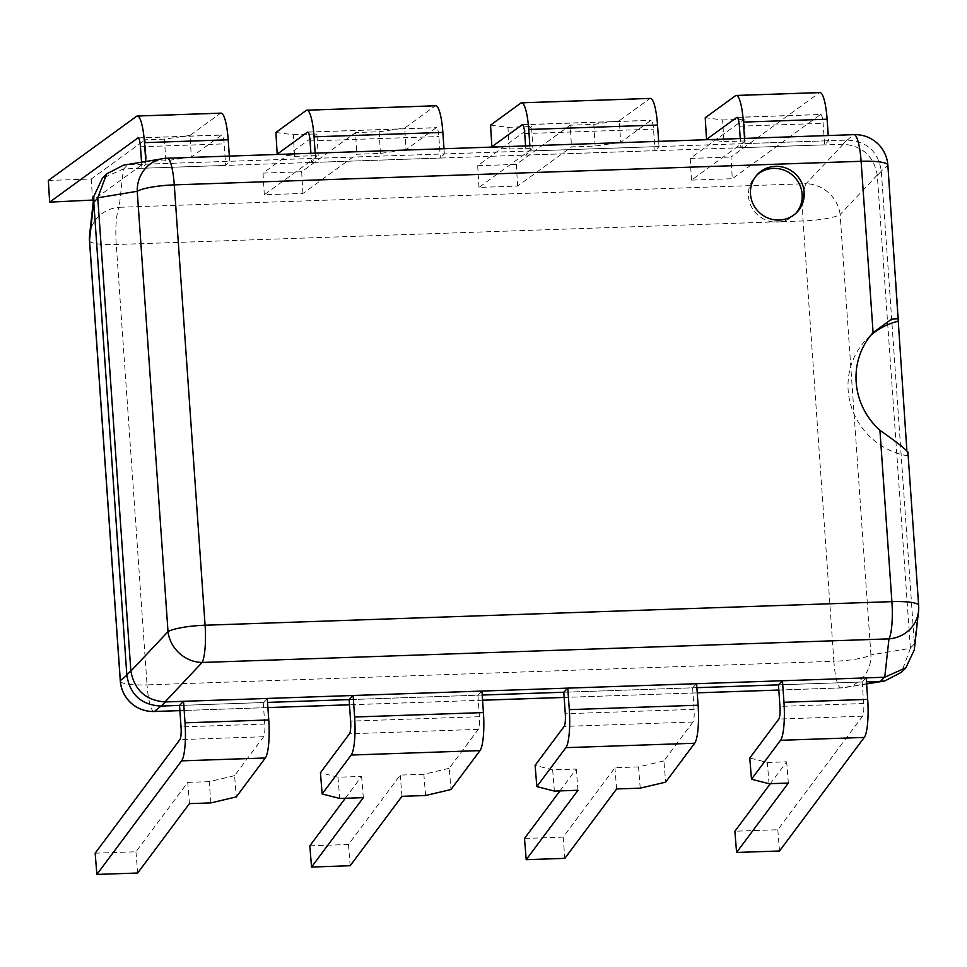 <?xml version="1.0" encoding="UTF-8"?>
<svg xmlns="http://www.w3.org/2000/svg" width="967" height="967" viewBox="0 0 967 967"><rect width="100%" height="100%" fill="white"/><g stroke="black" fill="none" stroke-linecap="round" stroke-linejoin="round"><path stroke-width="0.73" stroke-dasharray="4.83 3.63" d="M877.287 175.039L840.13 214.541L870.929 654.877A32.83 5.85 -4 0 1 833.868 661.283A32.83 6.322 -92 0 0 841 687.936A32.83 6.322 -92 0 0 841.266 687.888A32.83 31.017 80.6 0 0 845.243 687.513A32.83 31.017 80.6 0 0 870.929 654.877L910.394 648.349L877.287 175.039C873.721 156.062 862.346 145.787 843.176 144.216L123.413 168.923L102.272 178.424M910.37 648.035L914.371 643.925L881.3 170.917C878.169 151.493 866.795 141.218 847.177 140.094L127.729 164.801L123.728 168.911M914.371 643.925L914.298 649.897M907.916 452.024L907.227 455.771L906.828 450.042M870.844 335.259A70.047 67.593 44.2 0 0 866.65 339.199A70.047 67.593 44.2 0 0 851.903 408.545A70.047 67.593 44.2 0 0 907.227 455.771M914.395 644.227L918.626 605.862A32.83 31.137 -173.7 0 1 918.529 611.41M910.394 648.349L901.534 672.21M89.496 240.638A32.83 5.85 176 0 0 116.245 244.518L803.081 220.935A32.83 5.85 176 0 0 840.13 214.541A32.83 29.397 43.3 0 0 806.019 183.718A32.83 6.322 -92 0 0 803.081 220.935L833.868 661.283L147.044 684.866L116.245 244.518A32.83 6.322 88 0 1 119.183 207.289A32.83 31.137 6.3 0 0 89.617 234.751M123.365 165.2L127.729 164.801M853.982 134.655A32.83 6.322 -92 0 0 853.704 134.691A32.83 32.757 -129.6 0 1 887.827 165.514A32.83 5.85 176 0 0 887.863 165.176M162.915 158.661A32.83 31.017 -99.4 0 1 166.88 158.274A32.83 6.322 88 0 1 167.146 158.237M267.255 698.44L263.254 702.55L179.536 705.427L267.533 702.405M481.929 691.067L477.916 695.188L349.123 699.612L482.207 695.043M696.591 683.705L692.59 687.815L563.785 692.239L696.869 687.67M866.178 677.879L862.177 681.989L778.459 684.866L866.456 681.844M154.176 711.507A32.83 6.322 88 0 1 147.044 684.866A32.83 5.85 -4 0 1 120.295 680.986M795.901 213.272A27.366 26.399 -135.8 0 1 794.934 214.336A27.366 26.399 -135.8 0 1 777.202 222.108A27.366 26.399 -135.8 0 1 751.021 205.911A27.366 26.399 -135.8 0 1 755.711 176.175A27.366 26.399 -135.8 0 1 756.738 175.172M529.868 145.787L530.23 150.985L526.229 155.095L525.589 145.932M490.571 125.106L507.965 127.33L509.246 149.015L493.75 147.02M526.229 155.095L655.034 150.671L653.523 129.155A10.939 2.103 -92 0 0 651.154 120.271A10.939 2.103 -92 0 0 650.876 120.379L620.657 142.354L619.376 120.682L649.594 98.707A32.83 6.322 88 0 1 650.392 98.404M509.246 149.015L532.865 148.193L478.979 187.405L517.611 186.075L571.497 146.875L595.116 146.065L620.657 142.354M530.23 150.985L659.035 146.561L655.034 150.671M658.672 141.363L659.035 146.561M507.965 127.33L531.572 126.52L532.865 148.193M478.979 187.405L477.686 165.72L531.572 126.52M477.686 165.72L516.33 164.402L570.216 125.202L571.497 146.875M595.116 146.065L593.823 124.392L570.216 125.202M593.823 124.392L619.376 120.682M517.611 186.075L516.33 164.402M315.194 153.149L315.556 158.346L311.555 162.468L310.915 153.294M275.897 132.479L293.291 134.703L294.584 156.376L279.076 154.394M311.555 162.468L440.36 158.044L438.861 136.528A10.939 2.103 -92 0 0 436.48 127.644A10.939 2.103 -92 0 0 436.214 127.741L405.995 149.728L404.702 128.055L434.92 106.068A32.83 6.322 88 0 1 435.73 105.766M294.584 156.376L318.191 155.566L264.305 194.766L302.949 193.436L356.835 154.236L380.442 153.427L405.995 149.728M315.556 158.346L444.361 153.922L440.36 158.044M443.998 148.725L444.361 153.922M293.291 134.703L316.91 133.893L318.191 155.566M264.305 194.766L263.024 173.093L316.91 133.893M263.024 173.093L301.656 171.763L355.542 132.564L356.835 154.236M380.442 153.427L379.161 131.754L355.542 132.564M379.161 131.754L404.702 128.055M302.949 193.436L301.656 171.763M692.59 687.815L694.088 709.331A10.939 2.103 88 0 1 692.952 722.011L663.918 760.92L665.622 782.158M640.239 788.153L638.534 766.916L663.918 760.92M559.966 790.909L576.272 769.043L552.665 769.865L535.114 765.344M638.534 766.916L614.915 767.725L563.145 837.12L524.501 838.449M616.632 788.963L614.915 767.725M563.145 837.12L564.849 858.358M577.988 790.281L576.272 769.043M552.665 769.865L554.381 791.091M477.916 695.188L479.427 716.704A10.939 2.103 88 0 1 478.278 729.372L449.244 768.294L450.96 789.531M425.577 795.515L423.86 774.277L449.244 768.294M345.304 798.271L361.61 776.416L337.991 777.226L320.44 772.718M423.86 774.277L400.253 775.087L348.471 844.493L309.827 845.811M401.958 796.324L400.253 775.087M348.471 844.493L350.187 865.731M363.326 797.654L361.61 776.416M337.991 777.226L339.707 798.464M263.254 702.55L264.753 724.065A10.939 2.103 88 0 1 263.616 736.745L234.582 775.667L236.286 796.905M234.582 775.667L209.198 781.65L210.903 802.888M189.435 803.625L187.731 782.388L135.948 851.782L95.165 853.184M187.731 782.388L209.198 781.65M135.948 851.782L137.665 873.02M769.043 783.729L767.327 762.492L749.776 757.983M767.327 762.492L786.654 761.827L770.348 783.681M862.177 681.989L863.688 703.505A10.939 2.103 -92 0 1 862.54 716.184L777.806 829.746L734.872 831.221M788.359 783.065L786.654 761.827M777.806 829.746L779.523 850.984M744.53 138.414L744.904 143.612L740.891 147.721L740.251 138.559M708.412 139.659L723.92 141.641L722.627 119.968L705.233 117.732M737.289 117.406L820.463 114.553L732.285 178.702L730.992 157.029L819.182 92.88A32.83 6.322 88 0 1 819.98 92.578M691.49 180.104L690.208 158.431L744.094 119.231L745.388 140.904L691.49 180.104L732.285 178.702M745.388 140.904L723.92 141.641M820.463 114.553A10.939 2.103 88 0 1 820.741 114.457A10.939 2.103 88 0 1 823.11 123.329L824.621 144.845L828.622 140.735L828.26 135.537M744.094 119.231L722.627 119.968M690.208 158.431L730.992 157.029M744.904 143.612L828.622 140.735M740.891 147.721L824.621 144.845M229.336 156.098L229.699 161.296L225.698 165.405L224.187 143.89A10.939 2.103 -92 0 0 221.806 135.017A10.939 2.103 -92 0 0 221.54 135.114L191.321 157.101L190.04 135.428L220.258 113.441A32.83 6.322 88 0 1 221.056 113.139M190.04 135.428L164.487 139.127L165.78 160.8L191.321 157.101M165.78 160.8L146.464 161.465L93.436 200.024M164.487 139.127L145.171 139.792L146.464 161.465M48.35 180.466L91.285 178.992L145.171 139.792M145.787 161.489L145.969 164.172L141.968 168.282L141.545 162.19M145.969 164.172L229.699 161.296M141.968 168.282L225.698 165.405M92.566 200.665L91.285 178.992M881.324 171.232L877.323 175.341M846.862 140.106L842.861 144.228M898.561 318.941L887.827 165.514L881.3 170.917M918.65 605.523A32.83 5.85 -4 0 1 918.626 605.862L907.892 452.435M843.176 144.216L806.019 183.718L119.183 207.289L123.413 168.923M847.177 140.094L853.704 134.691L166.88 158.274L127.414 164.813M778.822 690.039L841.266 687.888L866.589 683.705M564.148 697.437L697.231 692.868L564.148 697.4M482.557 700.205L349.486 704.774M267.895 707.578L179.898 710.6L267.895 707.602M522.627 124.779L650.876 120.379M524.718 133.579L653.523 129.155M520.79 103.118L649.594 98.707M307.953 132.153L436.214 127.741M310.056 140.952L438.861 136.528M306.128 110.492L434.92 106.068M692.952 722.011L564.148 726.422M694.088 709.331L565.296 713.755M478.278 729.372L349.486 733.796M479.427 716.704L350.622 721.128M263.616 736.745L179.898 739.622M264.753 724.065L181.034 726.942M862.54 716.184L778.822 719.061M863.688 703.505L779.958 706.381M739.392 126.206L823.11 123.329M735.464 95.757L819.182 92.88M138.366 137.967L221.54 135.114M136.54 116.318L220.258 113.441M140.469 146.766L224.187 143.89M866.65 339.199L874.652 330.98M866.601 683.971L845.243 687.513A32.83 32.83 0 0 1 841 687.936L778.822 690.063M482.569 700.241L349.486 704.81M757.717 174.12L755.711 176.175M796.929 212.281L794.934 214.336M522.349 124.695L651.154 120.271M307.675 132.068L436.48 127.644M737.011 117.321L820.741 114.457M138.088 137.882L221.806 135.017"/><path stroke-width="1.45" d="M906.828 450.042L887.863 165.176A32.83 5.85 176 0 0 861.113 161.296A32.83 6.322 -92 0 0 853.982 134.655L167.146 158.237A32.83 6.322 88 0 1 174.278 184.878L205.077 625.226A32.83 6.322 88 0 1 202.139 662.455A32.83 29.397 -136.7 0 1 168.016 631.632A32.83 5.85 -4 0 1 205.077 625.226L891.9 601.643L879.922 430.303C897.714 442.813 907.034 450.187 907.892 452.435M898.597 318.675L891.441 319.255L873.092 332.636A70.047 67.593 44.2 0 0 879.922 430.303M897.823 321.286A70.047 67.593 44.2 0 0 870.844 335.259M779.197 220.053A27.366 26.399 -135.8 0 1 753.027 203.856A27.366 26.399 -135.8 0 1 757.717 174.12A27.366 26.399 -135.8 0 1 775.437 166.336A27.366 26.399 -135.8 0 1 801.619 182.533A27.366 26.399 -135.8 0 1 796.929 212.281A27.366 26.399 -135.8 0 1 779.197 220.053M918.65 605.523A32.83 32.83 0 0 1 918.529 611.41A32.83 31.137 -173.7 0 1 888.963 638.873A32.83 6.322 -92 0 0 891.9 601.643A32.83 5.85 -4 0 1 918.65 605.523L907.916 452.024M918.529 611.41L914.298 649.897L905.874 667.75L884.745 677.238L165.284 701.945L161.284 706.055L179.536 705.427L181.034 726.942A10.939 2.103 -92 0 1 179.898 739.622L95.165 853.184L96.881 874.422L181.603 760.86A32.83 6.322 -92 0 0 185.035 722.832L183.537 701.317L179.536 705.427M905.874 667.75L901.534 672.21L884.793 680.961L880.429 681.372L884.43 677.251M873.092 332.636L861.113 161.296L174.278 184.878A32.83 5.85 176 0 0 137.229 191.285A32.83 31.017 -99.4 0 1 162.915 158.661L123.365 165.2L106.624 173.951L97.764 197.812L137.229 191.285L168.016 631.632L130.859 671.134C134.437 690.1 145.812 700.374 164.982 701.945L165.284 701.945M97.764 197.812L130.859 671.134M267.533 702.405L349.123 699.612L350.622 721.128A10.939 2.103 88 0 1 349.486 733.796L320.44 772.718L322.156 793.955L351.19 755.034A32.83 6.322 -92 0 0 354.623 717.006L353.124 695.491L349.123 699.612M482.207 695.043L563.785 692.239L565.296 713.755A10.939 2.103 88 0 1 564.148 726.422L535.114 765.344L536.83 786.582L565.864 747.66A32.83 6.322 -92 0 0 569.297 709.645L567.786 688.129L563.785 692.239M696.869 687.67L778.459 684.866L779.958 706.381A10.939 2.103 88 0 1 778.822 719.061L749.776 757.983L751.492 779.209L780.526 740.299A32.83 6.322 -92 0 0 783.959 702.272L782.46 680.756L778.459 684.866M866.456 681.844L880.429 681.372M106.624 173.951L102.272 178.424L93.859 196.277L93.751 201.934L126.858 675.244C129.977 694.681 141.351 704.955 160.969 706.067L161.284 706.055M160.969 706.067L154.442 711.47A32.83 6.322 88 0 1 154.176 711.507L179.898 710.624L154.442 711.47A32.83 32.757 50.4 0 1 120.319 680.647L89.532 240.3A32.83 5.85 176 0 0 89.496 240.638A32.83 32.83 0 0 1 89.617 234.751A32.83 31.137 6.3 0 0 89.532 240.3L93.751 201.934M756.738 175.172A27.366 26.399 -135.8 0 1 773.443 168.391A27.366 26.399 -135.8 0 1 799.298 183.923A27.366 26.399 -135.8 0 1 795.901 213.272M525.589 145.932L524.718 133.579A10.939 2.103 -92 0 0 522.349 124.695A10.939 2.103 -92 0 0 522.083 124.791L491.852 146.779L490.571 125.106L520.79 103.118A32.83 6.322 88 0 1 521.6 102.816A32.83 6.322 88 0 1 528.731 129.469L529.868 145.787M493.75 147.02L491.852 146.779M521.6 102.816L650.392 98.404A32.83 6.322 88 0 1 657.524 125.045L658.672 141.363M310.915 153.294L310.056 140.952A10.939 2.103 -92 0 0 307.675 132.068A10.939 2.103 -92 0 0 307.409 132.165L277.191 154.152L275.897 132.479L306.128 110.492A32.83 6.322 88 0 1 306.926 110.19A32.83 6.322 88 0 1 314.057 136.831L315.194 153.149M279.076 154.394L277.191 154.152M306.926 110.19L435.73 105.766A32.83 6.322 88 0 1 442.862 132.406L443.998 148.725M559.966 790.909L524.501 838.449L526.217 859.687L564.849 858.358L616.632 788.963L640.239 788.153L665.622 782.158L694.669 743.248A32.83 6.322 -92 0 0 698.101 705.221L696.591 683.705L567.786 688.129M526.217 859.687L577.988 790.281L554.381 791.091L536.83 786.582M345.304 798.271L309.827 845.811L311.543 867.048L350.187 865.731L401.958 796.324L425.577 795.515L450.96 789.531L479.995 750.61A32.83 6.322 -92 0 0 483.427 712.582L481.929 691.067L353.124 695.491M311.543 867.048L363.326 797.654L339.707 798.464L322.156 793.955M96.881 874.422L137.665 873.02L189.435 803.625L210.903 802.888L236.286 796.905L265.321 757.983A32.83 6.322 -92 0 0 268.766 719.956L267.255 698.44L183.537 701.317M782.46 680.756L866.178 677.879L867.689 699.395A32.83 6.322 -92 0 1 864.256 737.422L779.523 850.984L736.588 852.459L788.359 783.065L769.043 783.729L751.492 779.209M736.588 852.459L734.872 831.221L770.348 783.681M740.251 138.559L739.392 126.206A10.939 2.103 -92 0 0 737.011 117.321A10.939 2.103 -92 0 0 736.745 117.43L706.526 139.417L705.233 117.732L735.464 95.757A32.83 6.322 88 0 1 736.262 95.455A32.83 6.322 88 0 1 743.393 122.096L744.53 138.414M706.526 139.417L708.412 139.659M736.262 95.455L819.98 92.578A32.83 6.322 88 0 1 827.111 119.219L828.26 135.537M141.545 162.19L140.469 146.766A10.939 2.103 88 0 0 138.088 137.882A10.939 2.103 88 0 0 137.822 137.991L49.643 202.139L48.35 180.466L136.54 116.318A32.83 6.322 88 0 1 137.338 116.016L221.056 113.139A32.83 6.322 88 0 1 228.188 139.78L229.336 156.098M49.643 202.139L93.436 200.024M137.338 116.016A32.83 6.322 88 0 1 144.47 142.657L145.787 161.489M884.745 677.238L888.963 638.873L202.139 662.455L164.982 701.945M866.589 683.705L880.732 681.36M778.822 690.039L697.231 692.831L778.822 690.063M564.148 697.4L482.557 700.205M349.486 704.774L267.895 707.578L349.486 704.81M97.776 198.126L93.775 202.248M130.835 670.82L126.834 674.93M126.858 675.244L120.319 680.647A32.83 5.85 -4 0 0 120.295 680.986L89.496 240.638M528.731 129.469L657.524 125.045M314.057 136.831L442.862 132.406M698.101 705.221L569.297 709.645M694.669 743.248L565.864 747.66M483.427 712.582L354.623 717.006M479.995 750.61L351.19 755.034M265.321 757.983L181.603 760.86M268.766 719.956L185.035 722.832M864.256 737.422L780.526 740.299M867.689 699.395L783.959 702.272M743.393 122.096L827.111 119.219M144.47 142.657L228.188 139.78M887.863 165.176A32.83 32.83 0 0 0 853.982 134.655M167.146 158.237A32.83 32.83 0 0 0 162.915 158.661M884.793 680.961L866.601 683.971M564.148 697.437L482.569 700.241M89.617 234.751L93.859 196.277M120.295 680.986A32.83 32.83 0 0 0 154.176 711.507"/></g></svg>
